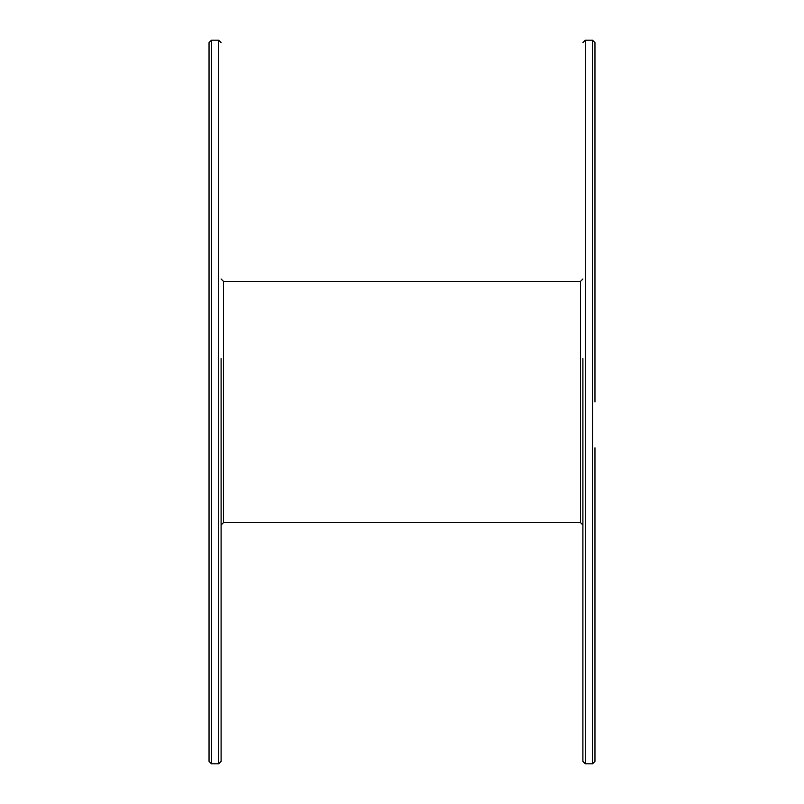 <?xml version="1.0" encoding="UTF-8"?>
<svg xmlns="http://www.w3.org/2000/svg" width="804" height="804" viewBox="0 0 804 804"><rect width="100%" height="100%" fill="white"/><g stroke="black" fill="none" stroke-linecap="round" stroke-linejoin="round"><path stroke-width="1.21" d="M582.9 358.584L582.9 761.388L585.312 763.8L585.312 40.2L592.548 40.2L592.548 763.8L594.96 761.388L594.96 447.828M594.96 402L594.96 42.612L592.548 40.2M211.452 40.2L218.688 40.2L218.688 763.8L211.452 763.8L211.452 40.2L209.04 42.612L209.04 356.172M209.04 42.612L209.04 761.388L211.452 763.8M218.688 763.8L221.1 761.388L221.1 358.584M221.1 402L221.1 525.012L223.512 522.6L223.512 281.4L221.1 278.988M223.512 281.4L580.488 281.4L580.488 522.6L582.9 525.012M218.688 40.2L221.1 42.612M223.512 522.6L580.488 522.6M580.488 281.4L582.9 278.988M585.312 40.2L582.9 42.612M585.312 763.8L592.548 763.8"/></g></svg>

